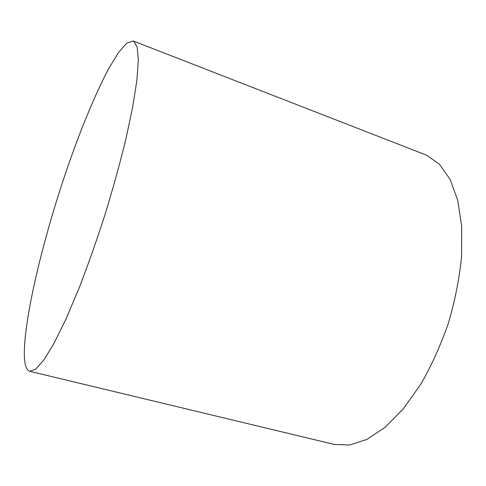 <?xml version="1.0" encoding="UTF-8"?>
<svg xmlns="http://www.w3.org/2000/svg" width="486" height="486" viewBox="0 0 486 486"><rect width="100%" height="100%" fill="white"/><g stroke="black" fill="none" stroke-linecap="round" stroke-linejoin="round"><path stroke-width="0.73" d="M133.784 41.237L133.261 40.988L126.791 43.041L118.475 52.561L108.9 68.271C95.335 93.664 80.427 130.041 66.819 169.462C43.303 238.359 24.221 316.726 24.3 354.3C24.422 364.488 26.268 370.156 29.834 371.316L35.782 369.153L43.898 359.938L54.019 343.335L65.78 319.515L78.635 289.261C87.535 266.322 96.198 241.846 104.624 215.839C112.655 189.655 119.653 164.456 125.613 140.247L132.617 107.473L136.864 80.457L138.328 60.228L137.198 47.197L133.784 41.237M29.834 371.316L334.216 444.429L349.713 445.012L366.869 439.435L385.015 427.376L403.265 408.896L420.615 384.554C431.416 365.745 440.687 345.273 448.414 323.135C454.999 300.597 459.385 278.429 461.572 256.638L461.7 226.342L457.697 200.196L450.054 179.285L439.429 164.232L426.58 155.186L133.261 40.988"/></g></svg>
